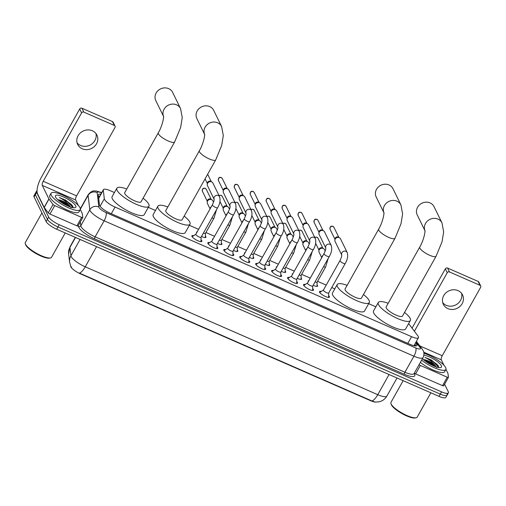 <?xml version="1.0" encoding="UTF-8"?>
<svg xmlns="http://www.w3.org/2000/svg" width="506" height="506" viewBox="0 0 506 506"><rect width="100%" height="100%" fill="white"/><g stroke="black" fill="none" stroke-linecap="round" stroke-linejoin="round"><path stroke-width="0.76" d="M308.325 281.583A5.351 1.404 -150.7 0 1 308.28 281.5A5.351 1.404 -150.7 0 1 308.224 280.893A5.351 1.404 -150.7 0 1 308.862 280.628M317.041 284.878A5.351 1.404 -150.7 0 1 317.496 285.529A5.351 1.404 -150.7 0 1 317.553 286.137A5.351 1.404 -150.7 0 1 313.17 285.251M292.373 274.613A5.351 1.404 -150.7 0 1 292.329 274.53A5.351 1.404 -150.7 0 1 292.272 273.923A5.351 1.404 -150.7 0 1 292.911 273.651M301.089 277.908A5.351 1.404 -150.7 0 1 301.544 278.553A5.351 1.404 -150.7 0 1 301.608 279.16A5.351 1.404 -150.7 0 1 297.224 278.275M276.428 267.636A5.351 1.404 -150.7 0 1 276.384 267.554A5.351 1.404 -150.7 0 1 276.32 266.953A5.351 1.404 -150.7 0 1 276.959 266.681M285.137 270.938A5.351 1.404 -150.7 0 1 285.593 271.583A5.351 1.404 -150.7 0 1 285.656 272.19A5.351 1.404 -150.7 0 1 281.273 271.305M260.476 260.666A5.351 1.404 -150.7 0 1 260.432 260.584A5.351 1.404 -150.7 0 1 260.369 259.976A5.351 1.404 -150.7 0 1 261.014 259.711M269.186 263.961A5.351 1.404 -150.7 0 1 269.647 264.613A5.351 1.404 -150.7 0 1 269.704 265.214A5.351 1.404 -150.7 0 1 265.321 264.328M244.524 253.696A5.351 1.404 -150.7 0 1 244.48 253.614A5.351 1.404 -150.7 0 1 244.423 253.006A5.351 1.404 -150.7 0 1 245.062 252.734M253.24 256.991A5.351 1.404 -150.7 0 1 253.696 257.636A5.351 1.404 -150.7 0 1 253.753 258.243A5.351 1.404 -150.7 0 1 249.369 257.358M228.573 246.719A5.351 1.404 -150.7 0 1 228.529 246.637A5.351 1.404 -150.7 0 1 228.472 246.036A5.351 1.404 -150.7 0 1 229.11 245.764M237.289 250.021A5.351 1.404 -150.7 0 1 237.744 250.666A5.351 1.404 -150.7 0 1 237.807 251.273A5.351 1.404 -150.7 0 1 233.424 250.388M212.621 239.749A5.351 1.404 -150.7 0 1 212.583 239.667A5.351 1.404 -150.7 0 1 212.52 239.06A5.351 1.404 -150.7 0 1 213.159 238.794M221.337 243.044A5.351 1.404 -150.7 0 1 221.792 243.696A5.351 1.404 -150.7 0 1 221.856 244.297A5.351 1.404 -150.7 0 1 217.472 243.411M196.676 232.779A5.351 1.404 -150.7 0 1 196.632 232.69A5.351 1.404 -150.7 0 1 196.568 232.09A5.351 1.404 -150.7 0 1 197.213 231.818M205.385 236.074A5.351 1.404 -150.7 0 1 205.847 236.719A5.351 1.404 -150.7 0 1 205.904 237.327A5.351 1.404 -150.7 0 1 201.521 236.441M328.622 295.542A5.692 1.493 -150.7 0 1 329.368 296.503A5.692 1.493 -150.7 0 1 329.431 297.148A5.692 1.493 -150.7 0 1 324.643 296.149A5.692 1.493 -150.7 0 1 319.571 292.221A5.692 1.493 -150.7 0 1 319.501 291.576A5.692 1.493 -150.7 0 1 321.297 291.431M312.67 288.565A5.692 1.493 -150.7 0 1 313.416 289.533A5.692 1.493 -150.7 0 1 313.48 290.178A5.692 1.493 -150.7 0 1 308.698 289.173A5.692 1.493 -150.7 0 1 303.619 285.251A5.692 1.493 -150.7 0 1 303.556 284.606A5.692 1.493 -150.7 0 1 305.352 284.454M296.725 281.595A5.692 1.493 -150.7 0 1 297.471 282.563A5.692 1.493 -150.7 0 1 297.534 283.202A5.692 1.493 -150.7 0 1 292.746 282.203A5.692 1.493 -150.7 0 1 287.667 278.275A5.692 1.493 -150.7 0 1 287.604 277.63A5.692 1.493 -150.7 0 1 289.4 277.484M280.773 274.619A5.692 1.493 -150.7 0 1 281.519 275.587A5.692 1.493 -150.7 0 1 281.583 276.232A5.692 1.493 -150.7 0 1 276.795 275.226A5.692 1.493 -150.7 0 1 271.716 271.305A5.692 1.493 -150.7 0 1 271.652 270.659A5.692 1.493 -150.7 0 1 273.449 270.514M264.821 267.649A5.692 1.493 -150.7 0 1 265.568 268.616A5.692 1.493 -150.7 0 1 265.631 269.262A5.692 1.493 -150.7 0 1 260.843 268.256A5.692 1.493 -150.7 0 1 255.764 264.328A5.692 1.493 -150.7 0 1 255.701 263.689A5.692 1.493 -150.7 0 1 257.497 263.537M248.87 260.679A5.692 1.493 -150.7 0 1 249.616 261.64A5.692 1.493 -150.7 0 1 249.679 262.285A5.692 1.493 -150.7 0 1 244.898 261.286A5.692 1.493 -150.7 0 1 239.819 257.358A5.692 1.493 -150.7 0 1 239.755 256.713A5.692 1.493 -150.7 0 1 241.545 256.567M232.924 253.702A5.692 1.493 -150.7 0 1 233.671 254.67A5.692 1.493 -150.7 0 1 233.734 255.315A5.692 1.493 -150.7 0 1 228.946 254.309A5.692 1.493 -150.7 0 1 223.867 250.388A5.692 1.493 -150.7 0 1 223.804 249.743A5.692 1.493 -150.7 0 1 225.6 249.597M216.973 246.732A5.692 1.493 -150.7 0 1 217.719 247.7A5.692 1.493 -150.7 0 1 217.782 248.345A5.692 1.493 -150.7 0 1 212.994 247.339A5.692 1.493 -150.7 0 1 207.915 243.411A5.692 1.493 -150.7 0 1 207.852 242.772A5.692 1.493 -150.7 0 1 209.648 242.621M201.021 239.762A5.692 1.493 -150.7 0 1 201.767 240.723A5.692 1.493 -150.7 0 1 201.831 241.368A5.692 1.493 -150.7 0 1 197.043 240.369A5.692 1.493 -150.7 0 1 191.964 236.441A5.692 1.493 -150.7 0 1 191.9 235.796A5.692 1.493 -150.7 0 1 193.697 235.651M114.438 192.533L110.226 190.692A10.031 2.631 29.3 0 0 103.376 189.668A10.031 2.631 29.3 0 0 103.287 190.186L104.306 198.782A10.031 2.631 29.3 0 0 104.508 199.402A10.031 2.631 29.3 0 0 115.045 207.062L411.58 336.692A10.031 2.631 29.3 0 0 418.43 337.717A10.031 2.631 29.3 0 0 417.855 335.845L408.715 323.701A10.031 2.631 29.3 0 0 408.627 323.593M70.72 266.074L70.758 266.384A9.032 2.366 29.3 0 0 70.935 266.94A9.032 2.366 29.3 0 0 80.422 273.835L370.632 400.701A9.032 2.366 29.3 0 0 375.616 402.08M375.857 306.813L368.678 303.676M334.801 288.869L331.753 287.534M326.212 285.112L317.566 281.33M310.26 278.136L301.614 274.36M294.309 271.165L285.662 267.389M278.357 264.195L269.717 260.413M262.405 257.219L253.765 253.443M246.46 250.249L237.814 246.466M230.508 243.272L221.862 239.496M214.557 236.302L205.917 232.526M198.605 229.332L189.37 225.29M155.494 210.483L148.315 207.346M75.514 237.447L69.936 247.39A11.708 11.094 173.3 0 0 68.62 253.892L70.049 246.7A13.377 3.51 29.3 0 0 69.936 247.39L70.929 255.77A13.377 3.51 29.3 0 0 71.194 256.593A13.377 3.51 29.3 0 0 85.248 266.814A11.708 4.01 113.6 0 1 79.379 273.069L371.897 400.942L375.218 402.049L378.779 401.884L381.17 401.157C383.637 400.088 385.547 398.386 386.888 396.046L397.02 377.995M447.019 393.991A10.031 2.631 -150.7 0 1 447.133 395.123A10.031 2.631 -150.7 0 1 440.283 394.104L57.943 226.96A10.031 2.631 -150.7 0 1 47.4 219.3L35.344 194.671A10.031 2.631 -150.7 0 1 35.23 193.539A10.031 2.631 -150.7 0 0 35.344 194.671L47.4 219.3A10.031 2.631 -150.7 0 0 57.943 226.96L440.283 394.104A10.031 2.631 -150.7 0 0 447.133 395.123L445.868 397.374A10.031 2.631 -150.7 0 1 439.018 396.356L56.678 229.212A10.031 2.631 -150.7 0 1 46.135 221.552L34.079 196.923A10.031 2.631 -150.7 0 1 33.965 195.79L36.495 191.287A10.031 2.631 -150.7 0 1 37.039 190.882M100.839 194.19A10.031 2.631 29.3 0 0 98.398 194.595A10.031 2.631 29.3 0 0 98.316 195.114L99.48 204.993A10.031 2.631 29.3 0 0 99.682 205.613A10.031 2.631 29.3 0 0 110.219 213.279L410.221 344.422A10.031 2.631 29.3 0 0 417.064 345.44A10.031 2.631 29.3 0 0 416.489 343.574L415.717 342.549M444.591 384.199L448.278 391.739A10.031 2.631 -150.7 0 1 448.392 392.871A10.031 2.631 -150.7 0 1 441.548 391.853L59.208 224.708A10.031 2.631 -150.7 0 1 48.665 217.049L36.609 192.419A10.031 2.631 -150.7 0 1 36.495 191.287M414.452 344.801L415.224 345.826A10.031 2.631 -150.7 0 1 415.306 345.933M98.455 196.341A10.031 2.631 -150.7 0 1 99.581 196.442M95.938 133.514A10.702 9.658 -26.1 0 1 92.029 143.849A10.702 9.658 -26.1 0 1 80.637 145.494A10.702 9.658 -26.1 0 1 77.057 142.755M92.358 130.769A10.702 9.658 153.9 0 0 80.195 133.078A10.702 9.658 153.9 0 0 77.69 144.482A10.702 9.658 153.9 0 0 82.25 148.783A10.702 9.658 153.9 0 0 94.407 146.481A10.702 9.658 153.9 0 0 96.912 135.07A10.702 9.658 153.9 0 0 92.358 130.769M78.044 225.904A1.67 0.436 -150.7 0 1 78.032 225.992A1.67 0.436 -150.7 0 1 76.893 225.821L81.63 217.378L54.711 205.607L49.967 214.051A1.67 0.436 -150.7 0 1 48.291 212.899L44.243 207.517A1.67 0.436 -150.7 0 1 44.167 207.397L37.533 193.842A13.377 4.586 113.6 0 1 41.309 177.397L79.695 108.999A1.67 1.512 -26.1 0 1 81.921 108.221L83.825 112.111A1.67 1.512 153.9 0 0 81.599 112.889L43.212 181.287A3.346 1.145 -66.4 0 0 42.27 185.398L48.905 198.953A1.67 0.436 29.3 0 0 48.981 199.073L53.029 204.449A1.67 0.436 29.3 0 0 54.711 205.607M76.893 225.821L49.967 214.051M78.329 205.442L75.666 199.996A3.346 1.145 -66.4 0 1 76.608 195.885L114.995 127.487A1.67 1.512 153.9 0 0 114.343 125.45L112.44 121.56L81.921 108.221M112.44 121.56A1.67 1.512 -26.1 0 1 113.154 122.237L115.058 126.12M114.343 125.45L83.825 112.111M81.63 217.378A1.67 0.436 29.3 0 0 82.769 217.548A1.67 0.436 29.3 0 0 82.782 217.46L82.333 213.652A1.67 0.436 29.3 0 0 82.301 213.551L80.296 209.452M65.217 232.95L51.58 257.244A15.053 3.947 -150.7 0 1 50.562 257.902L49.708 258.104A14.383 3.77 -150.7 0 1 36.849 254.031A14.383 3.77 -150.7 0 1 25.762 245.03A14.383 3.77 -150.7 0 1 25.572 244.556L25.3 243.721A15.053 3.947 -150.7 0 1 25.332 242.513L41.922 212.944M50.562 257.902A15.053 3.947 -150.7 0 1 37.102 253.639A15.053 3.947 -150.7 0 1 25.502 244.215A15.053 3.947 -150.7 0 1 25.3 243.721M80.018 207.757A16.723 4.383 -150.7 0 1 80.207 209.648A16.723 4.383 -150.7 0 1 66.147 206.701A16.723 4.383 -150.7 0 1 51.232 195.171A16.723 4.383 -150.7 0 1 51.043 193.279A16.723 4.383 -150.7 0 1 65.103 196.227A16.723 4.383 -150.7 0 1 80.018 207.757M80.207 209.648L78.942 211.9A16.723 4.383 -150.7 0 1 64.882 208.953A16.723 4.383 -150.7 0 1 49.967 197.422A16.723 4.383 -150.7 0 1 49.778 195.531L51.043 193.279M73.161 207.694L72.586 205.834L65.755 200.18L59.291 197.523C63.041 199.326 66.318 201.837 69.126 205.069A8.362 2.195 -150.7 0 0 58.658 199.826L57.829 199.68M55.546 197.055A11.708 3.068 -150.7 0 1 55.394 196.676A11.708 3.068 -150.7 0 1 63.851 197.125A11.708 3.068 -150.7 0 1 75.704 205.866A11.708 3.068 -150.7 0 1 75.04 207.7A11.708 3.068 -150.7 0 1 64.572 204.386A11.708 3.068 -150.7 0 1 55.546 197.055M69.619 206.714L65.989 203.545L58.658 199.826M71.093 207.694L69.126 205.069M68.924 206.448L65.976 204.158L58.196 200.079M72.674 205.967L65.755 200.18M67.703 205.936L59.145 200.857M73.187 207.605L67.361 201.698L59.291 197.523M163.501 116.291A9.367 8.45 -26.1 0 1 166.177 106.633A9.367 8.45 -26.1 0 1 176.575 104.831A9.367 8.45 -26.1 0 1 180.56 108.594L172.628 92.396A9.367 8.45 153.9 0 0 168.643 88.632A9.367 8.45 153.9 0 0 158.005 90.65A9.367 8.45 153.9 0 0 155.81 100.631L163.508 116.355M163.742 116.835L163.482 116.146C163.963 118.353 161.768 127.012 158.315 132.8L124.735 192.641A9.367 2.454 29.3 0 0 124.837 193.697A9.367 2.454 29.3 0 0 133.192 200.155A9.367 2.454 29.3 0 0 141.066 201.805L174.646 141.965L180.623 127.518L182.242 117.607L180.56 108.594M143.097 198.181A18.393 4.826 -150.7 0 1 148.732 204.146A18.393 4.826 -150.7 0 1 148.941 206.227A18.393 4.826 -150.7 0 1 133.476 202.982A18.393 4.826 -150.7 0 1 117.063 190.3A18.393 4.826 -150.7 0 1 116.861 188.219A18.393 4.826 -150.7 0 1 126.766 189.016M148.941 206.227L144.204 214.67A18.393 4.826 -150.7 0 1 128.733 211.426A18.393 4.826 -150.7 0 1 112.326 198.744A18.393 4.826 -150.7 0 1 112.117 196.663L116.861 188.219M204.557 134.242A9.367 8.45 -26.1 0 1 207.232 124.577A9.367 8.45 -26.1 0 1 217.631 122.781A9.367 8.45 -26.1 0 1 221.615 126.544L213.684 110.34A9.367 8.45 153.9 0 0 209.699 106.576A9.367 8.45 153.9 0 0 199.06 108.594A9.367 8.45 153.9 0 0 196.866 118.581L204.563 134.305M204.797 134.779L204.538 134.09C205.019 136.297 202.824 144.963 199.37 150.744L165.791 210.585A9.367 2.454 29.3 0 0 165.892 211.647A9.367 2.454 29.3 0 0 174.247 218.105A9.367 2.454 29.3 0 0 182.122 219.749L215.701 159.909L221.679 145.462L223.298 135.557L221.615 126.544M184.152 216.132A18.393 4.826 -150.7 0 1 189.788 222.09A18.393 4.826 -150.7 0 1 189.997 224.171A18.393 4.826 -150.7 0 1 174.532 220.932A18.393 4.826 -150.7 0 1 158.119 208.244A18.393 4.826 -150.7 0 1 157.916 206.163A18.393 4.826 -150.7 0 1 167.821 206.967M189.997 224.171L185.259 232.615A18.393 4.826 -150.7 0 1 169.788 229.376A18.393 4.826 -150.7 0 1 153.381 216.688A18.393 4.826 -150.7 0 1 153.173 214.614L157.916 206.163M383.864 212.621A9.367 8.45 -26.1 0 1 386.54 202.963A9.367 8.45 -26.1 0 1 396.938 201.167A9.367 8.45 -26.1 0 1 400.929 204.93L392.998 188.725A9.367 8.45 153.9 0 0 389.006 184.962A9.367 8.45 153.9 0 0 378.368 186.98A9.367 8.45 153.9 0 0 376.173 196.96L383.871 212.684M384.105 213.165L383.845 212.476C384.326 214.683 382.131 223.342 378.678 229.129L345.098 288.97A9.367 2.454 29.3 0 0 345.206 290.027A9.367 2.454 29.3 0 0 353.555 296.484A9.367 2.454 29.3 0 0 361.429 298.135L395.015 238.294L400.986 223.848L402.605 213.937L400.929 204.93M363.466 294.517A18.393 4.826 -150.7 0 1 369.102 300.475A18.393 4.826 -150.7 0 1 369.304 302.556A18.393 4.826 -150.7 0 1 353.839 299.318A18.393 4.826 -150.7 0 1 337.432 286.63A18.393 4.826 -150.7 0 1 337.224 284.549A18.393 4.826 -150.7 0 1 347.129 285.352M369.304 302.556L364.567 311A18.393 4.826 -150.7 0 1 349.102 307.762A18.393 4.826 -150.7 0 1 332.689 295.074A18.393 4.826 -150.7 0 1 332.486 292.993L337.224 284.549M424.92 230.572A9.367 8.45 -26.1 0 1 427.595 220.907A9.367 8.45 -26.1 0 1 437.994 219.111A9.367 8.45 -26.1 0 1 441.985 222.874L434.053 206.676A9.367 8.45 153.9 0 0 430.062 202.912A9.367 8.45 153.9 0 0 419.423 204.924A9.367 8.45 153.9 0 0 417.229 214.911L424.926 230.635M425.16 231.109L424.901 230.426C425.382 232.633 423.187 241.292 419.733 247.073L386.154 306.914A9.367 2.454 29.3 0 0 386.261 307.977A9.367 2.454 29.3 0 0 394.61 314.435A9.367 2.454 29.3 0 0 402.485 316.086L436.071 256.245L442.042 241.798L443.661 231.887L441.985 222.874M404.522 312.461A18.393 4.826 -150.7 0 1 410.157 318.419A18.393 4.826 -150.7 0 1 410.366 320.5A18.393 4.826 -150.7 0 1 394.895 317.262A18.393 4.826 -150.7 0 1 378.488 304.58A18.393 4.826 -150.7 0 1 378.279 302.499A18.393 4.826 -150.7 0 1 388.184 303.296M410.366 320.5L405.622 328.944A18.393 4.826 -150.7 0 1 390.158 325.706A18.393 4.826 -150.7 0 1 373.744 313.024A18.393 4.826 -150.7 0 1 373.542 310.943L378.279 302.499M200.926 241.602L200.895 241.653A5.016 1.316 29.3 0 0 200.926 241.602A5.016 1.316 29.3 0 0 200.971 241.425L201.097 237.194M195.854 234.639A3.011 0.791 29.3 0 0 198.542 236.713A3.011 0.791 29.3 0 0 201.072 237.244L217.624 207.745A3.011 0.791 29.3 0 1 215.733 207.504A3.011 0.791 29.3 0 1 212.406 205.139A3.011 0.791 29.3 0 1 212.375 204.797L195.822 234.297A3.011 0.791 29.3 0 0 195.854 234.639M214.12 199.231L207.498 185.708A3.011 2.713 -26.1 0 1 211.881 181.983A3.011 2.713 -26.1 0 1 212.906 183.064L219.591 196.726C220.584 200.205 219.927 203.88 217.624 207.745M207.27 184.241L207.454 182.982A2.176 1.961 -26.1 0 1 210.781 181.357L211.881 181.983M195.847 234.246L192.305 236.555A5.016 1.316 29.3 0 0 192.179 236.688A5.016 1.316 29.3 0 0 192.147 236.751L192.179 236.688M216.878 248.572L216.846 248.623A5.016 1.316 29.3 0 0 216.878 248.572A5.016 1.316 29.3 0 0 216.922 248.395L217.049 244.164M211.805 241.609A3.011 0.791 29.3 0 0 214.493 243.683A3.011 0.791 29.3 0 0 217.023 244.215L233.576 214.715A3.011 0.791 29.3 0 1 231.685 214.481A3.011 0.791 29.3 0 1 228.358 212.109A3.011 0.791 29.3 0 1 228.326 211.767L211.774 241.267A3.011 0.791 29.3 0 0 211.805 241.609M235.543 203.697A3.011 2.713 -26.1 0 0 230.066 206.189L223.45 192.685A3.011 2.713 -26.1 0 1 227.833 188.953A3.011 2.713 -26.1 0 1 228.857 190.035L235.543 203.697C236.536 207.175 235.878 210.85 233.576 214.715M223.222 191.211L223.399 189.959A2.176 1.961 -26.1 0 1 226.732 188.327L227.833 188.953M211.799 241.223L208.257 243.531A5.016 1.316 29.3 0 0 208.124 243.664A5.016 1.316 29.3 0 0 208.099 243.721M232.83 255.549L232.798 255.6A5.016 1.316 29.3 0 0 232.83 255.549A5.016 1.316 29.3 0 0 232.874 255.366L233 251.14M227.757 248.579A3.011 0.791 29.3 0 0 230.439 250.653A3.011 0.791 29.3 0 0 232.975 251.185L249.528 221.685A3.011 0.791 29.3 0 1 247.636 221.451A3.011 0.791 29.3 0 1 244.309 219.085A3.011 0.791 29.3 0 1 244.278 218.744L227.719 248.237A3.011 0.791 29.3 0 0 227.757 248.579M246.017 213.178L239.401 199.655A3.011 2.713 -26.1 0 1 243.784 195.93A3.011 2.713 -26.1 0 1 244.803 197.011L251.495 210.667C252.488 214.152 251.83 217.82 249.528 221.685M239.174 198.188L239.351 196.929A2.176 1.961 -26.1 0 1 242.684 195.297L243.784 195.93M227.751 248.193L224.202 250.502A5.016 1.316 29.3 0 0 224.076 250.634A5.016 1.316 29.3 0 0 224.05 250.691M248.743 262.57A5.016 1.316 29.3 0 0 248.775 262.519A5.016 1.316 29.3 0 0 248.825 262.342L248.946 258.111M243.709 255.555A3.011 0.791 29.3 0 0 246.39 257.63A3.011 0.791 29.3 0 0 248.92 258.161L265.473 228.661A3.011 0.791 29.3 0 1 263.582 228.421A3.011 0.791 29.3 0 1 260.261 226.055A3.011 0.791 29.3 0 1 260.223 225.714L243.671 255.214A3.011 0.791 29.3 0 0 243.709 255.555M267.446 217.643A3.011 2.713 -26.1 0 0 261.969 220.129L255.347 206.625A3.011 2.713 -26.1 0 1 259.73 202.9A3.011 2.713 -26.1 0 1 260.754 203.981L267.446 217.643C268.433 221.122 267.782 224.797 265.473 228.661M255.125 205.158L255.302 203.905A2.176 1.961 -26.1 0 1 258.629 202.273L259.73 202.9M243.696 255.163L240.154 257.478A5.016 1.316 29.3 0 0 240.027 257.611A5.016 1.316 29.3 0 0 240.002 257.668M264.727 269.489L264.695 269.546A5.016 1.316 29.3 0 0 264.727 269.489A5.016 1.316 29.3 0 0 264.771 269.312L264.897 265.087M259.654 262.525A3.011 0.791 29.3 0 0 262.342 264.6A3.011 0.791 29.3 0 0 264.872 265.131L281.425 235.632A3.011 0.791 29.3 0 1 279.533 235.398A3.011 0.791 29.3 0 1 276.213 233.026A3.011 0.791 29.3 0 1 276.175 232.684L259.622 262.184A3.011 0.791 29.3 0 0 259.654 262.525M277.92 227.124L271.298 213.602A3.011 2.713 -26.1 0 1 275.681 209.876A3.011 2.713 -26.1 0 1 276.706 210.951L283.392 224.613C284.385 228.092 283.727 231.767 281.425 235.632M271.071 212.128L271.254 210.875A2.176 1.961 -26.1 0 1 274.581 209.244L275.681 209.876M259.648 262.14L256.106 264.448A5.016 1.316 29.3 0 0 255.979 264.581A5.016 1.316 29.3 0 0 255.954 264.638L255.979 264.581M280.678 276.466L280.647 276.516A5.016 1.316 29.3 0 0 280.678 276.466A5.016 1.316 29.3 0 0 280.722 276.282L280.849 272.057M275.606 269.496A3.011 0.791 29.3 0 0 278.294 271.577A3.011 0.791 29.3 0 0 280.824 272.101L297.376 242.608A3.011 0.791 29.3 0 1 295.485 242.368A3.011 0.791 29.3 0 1 292.158 240.002A3.011 0.791 29.3 0 1 292.126 239.661L275.574 269.16A3.011 0.791 29.3 0 0 275.606 269.496M299.343 231.59A3.011 2.713 -26.1 0 0 293.866 234.076L287.25 220.572A3.011 2.713 -26.1 0 1 291.633 216.846A3.011 2.713 -26.1 0 1 292.658 217.928L299.343 231.59C300.336 235.069 299.678 238.737 297.376 242.608M287.022 219.104L287.206 217.846A2.176 1.961 -26.1 0 1 290.533 216.22L291.633 216.846M275.599 269.11L272.057 271.418A5.016 1.316 29.3 0 0 271.924 271.551A5.016 1.316 29.3 0 0 271.899 271.608L271.924 271.551M296.592 283.486A5.016 1.316 29.3 0 0 296.63 283.436A5.016 1.316 29.3 0 0 296.674 283.259L296.801 279.027M291.557 276.472A3.011 0.791 29.3 0 0 294.239 278.547A3.011 0.791 29.3 0 0 296.775 279.078L313.328 249.578A3.011 0.791 29.3 0 1 311.437 249.338A3.011 0.791 29.3 0 1 308.11 246.972A3.011 0.791 29.3 0 1 308.078 246.631L291.519 276.131A3.011 0.791 29.3 0 0 291.557 276.472M309.817 241.065L303.202 227.548A3.011 2.713 -26.1 0 1 307.585 223.816A3.011 2.713 -26.1 0 1 308.603 224.898L315.295 238.56C316.288 242.039 315.63 245.714 313.328 249.578M302.974 226.074L303.151 224.822A2.176 1.961 -26.1 0 1 306.484 223.19L307.585 223.816M291.551 276.086L288.003 278.395A5.016 1.316 29.3 0 0 287.876 278.528A5.016 1.316 29.3 0 0 287.851 278.585L287.876 278.528M312.575 290.406L312.55 290.463A5.016 1.316 29.3 0 0 312.575 290.406A5.016 1.316 29.3 0 0 312.626 290.229L312.746 286.004M307.509 283.442A3.011 0.791 29.3 0 0 310.191 285.517A3.011 0.791 29.3 0 0 312.721 286.048L329.273 256.548A3.011 0.791 29.3 0 1 327.382 256.314A3.011 0.791 29.3 0 1 324.061 253.942A3.011 0.791 29.3 0 1 324.023 253.607L307.471 283.101A3.011 0.791 29.3 0 0 307.509 283.442M331.247 245.53A3.011 2.713 -26.1 0 0 325.769 248.022L319.147 234.518A3.011 2.713 -26.1 0 1 323.536 230.793A3.011 2.713 -26.1 0 1 324.555 231.868L331.247 245.53C332.233 249.015 331.582 252.684 329.273 256.548M318.925 233.051L319.103 231.792A2.176 1.961 -26.1 0 1 322.43 230.16L323.536 230.793M307.496 283.056L303.954 285.365A5.016 1.316 29.3 0 0 303.828 285.498A5.016 1.316 29.3 0 0 303.802 285.555L303.828 285.498M328.527 297.383L328.495 297.433A5.016 1.316 29.3 0 0 328.527 297.383A5.016 1.316 29.3 0 0 328.571 297.205L328.698 292.974M323.454 290.419A3.011 0.791 29.3 0 0 326.142 292.493A3.011 0.791 29.3 0 0 328.672 293.025L345.225 263.525A3.011 0.791 29.3 0 1 343.334 263.284A3.011 0.791 29.3 0 1 340.013 260.919A3.011 0.791 29.3 0 1 339.975 260.577L323.423 290.077A3.011 0.791 29.3 0 0 323.454 290.419M341.721 255.011L335.098 241.488A3.011 2.713 -26.1 0 1 339.482 237.763A3.011 2.713 -26.1 0 1 340.506 238.845L347.192 252.507C348.185 255.985 347.527 259.66 345.225 263.525M334.871 240.021L335.054 238.762A2.176 1.961 -26.1 0 1 338.381 237.137L339.482 237.763M323.448 290.027L319.906 292.335A5.016 1.316 29.3 0 0 319.779 292.468A5.016 1.316 29.3 0 0 319.754 292.531L319.779 292.468M205.341 237.592A5.016 1.316 29.3 0 0 205.341 237.548L205.468 233.317M203.412 233.07A3.011 0.791 29.3 0 0 205.442 233.367L213.975 218.168A3.011 0.791 29.3 0 1 212.077 217.928A3.011 0.791 29.3 0 1 211.944 217.871M210.085 208.877L207.447 203.494A3.011 2.713 -26.1 0 1 211.831 199.769A3.011 2.713 -26.1 0 1 212.855 200.85L213.532 202.223M207.226 202.027L207.403 200.768A2.176 1.961 -26.1 0 1 210.73 199.143L211.831 199.769M221.293 244.562A5.016 1.316 29.3 0 0 221.293 244.518L221.419 240.293M219.364 240.04A3.011 0.791 29.3 0 0 221.394 240.337L229.92 225.138A3.011 0.791 29.3 0 1 228.029 224.898A3.011 0.791 29.3 0 1 227.89 224.841M226.037 215.853L223.399 210.471A3.011 2.713 -26.1 0 1 227.782 206.739A3.011 2.713 -26.1 0 1 228.807 207.821L229.484 209.199M223.171 208.997L223.355 207.745A2.176 1.961 -26.1 0 1 226.682 206.113L227.782 206.739M237.238 251.539A5.016 1.316 29.3 0 0 237.244 251.495L237.371 247.263M235.315 247.017A3.011 0.791 29.3 0 0 237.346 247.314L245.872 232.109A3.011 0.791 29.3 0 1 243.981 231.874A3.011 0.791 29.3 0 1 243.841 231.818M241.982 222.823L239.351 217.441A3.011 2.713 -26.1 0 1 243.734 213.715A3.011 2.713 -26.1 0 1 244.759 214.791L245.429 216.17M239.123 215.973L239.3 214.715A2.176 1.961 -26.1 0 1 242.633 213.083L243.734 213.715M253.19 258.509A5.016 1.316 29.3 0 0 253.196 258.465L253.316 254.233M251.261 253.987A3.011 0.791 29.3 0 0 253.291 254.284L261.823 239.085A3.011 0.791 29.3 0 1 259.932 238.845A3.011 0.791 29.3 0 1 259.793 238.788M257.933 229.794L255.302 224.411A3.011 2.713 -26.1 0 1 259.686 220.686A3.011 2.713 -26.1 0 1 260.704 221.767L261.381 223.14M255.075 222.944L255.252 221.685A2.176 1.961 -26.1 0 1 258.585 220.059L259.686 220.686M269.141 265.479A5.016 1.316 29.3 0 0 269.141 265.435L269.268 261.21M267.212 260.957A3.011 0.791 29.3 0 0 269.243 261.254L277.775 246.055A3.011 0.791 29.3 0 1 275.878 245.821A3.011 0.791 29.3 0 1 275.745 245.758M273.885 236.77L271.248 231.387A3.011 2.713 -26.1 0 1 275.631 227.656A3.011 2.713 -26.1 0 1 276.655 228.737L277.332 230.116M271.026 229.914L271.203 228.661A2.176 1.961 -26.1 0 1 274.53 227.03L275.631 227.656M285.093 272.456A5.016 1.316 29.3 0 0 285.093 272.411L285.22 268.18M283.164 267.933A3.011 0.791 29.3 0 0 285.194 268.231L293.72 253.032A3.011 0.791 29.3 0 1 291.829 252.791A3.011 0.791 29.3 0 1 291.69 252.734M289.837 243.74L287.199 238.358A3.011 2.713 -26.1 0 1 291.582 234.632A3.011 2.713 -26.1 0 1 292.607 235.714L293.284 237.086M286.972 236.89L287.155 235.632A2.176 1.961 -26.1 0 1 290.482 234L291.582 234.632M301.038 279.426A5.016 1.316 29.3 0 0 301.045 279.382L301.171 275.156M299.116 274.903A3.011 0.791 29.3 0 0 301.146 275.201L309.672 260.002A3.011 0.791 29.3 0 1 307.781 259.761A3.011 0.791 29.3 0 1 307.642 259.704M305.788 250.717L303.151 245.328A3.011 2.713 -26.1 0 1 307.534 241.602A3.011 2.713 -26.1 0 1 308.559 242.684L309.229 244.063M302.923 243.86L303.1 242.608A2.176 1.961 -26.1 0 1 306.434 240.976L307.534 241.602M316.99 286.396A5.016 1.316 29.3 0 0 316.996 286.352L317.117 282.127M315.061 281.88A3.011 0.791 29.3 0 0 317.091 282.171L325.624 266.972A3.011 0.791 29.3 0 1 323.732 266.738A3.011 0.791 29.3 0 1 323.593 266.675M321.734 257.687L319.103 252.304A3.011 2.713 -26.1 0 1 323.486 248.579A3.011 2.713 -26.1 0 1 324.504 249.654L325.181 251.033M318.875 250.831L319.052 249.578A2.176 1.961 -26.1 0 1 322.385 247.946L323.486 248.579M461.58 293.353A10.702 9.658 -26.1 0 1 457.671 303.689A10.702 9.658 -26.1 0 1 446.279 305.333A10.702 9.658 -26.1 0 1 442.699 302.594M458 290.608A10.702 9.658 153.9 0 0 445.843 292.917A10.702 9.658 153.9 0 0 443.332 304.321A10.702 9.658 153.9 0 0 447.892 308.622A10.702 9.658 153.9 0 0 460.049 306.32A10.702 9.658 153.9 0 0 462.56 294.909A10.702 9.658 153.9 0 0 458 290.608M443.686 385.743A1.67 0.436 -150.7 0 1 443.673 385.831A1.67 0.436 -150.7 0 1 442.535 385.661L447.272 377.217L420.353 365.446L415.616 373.89A1.67 0.436 -150.7 0 1 414.325 373.118M442.535 385.661L415.616 373.89M412.055 328.141L445.337 268.838A1.67 1.512 -26.1 0 1 447.563 268.06L449.467 271.95A1.67 1.512 153.9 0 0 447.241 272.728L414.395 331.253M443.977 365.281L441.308 359.836A3.346 1.145 -66.4 0 1 442.257 355.724L480.637 287.326A1.67 1.512 153.9 0 0 479.985 285.289L478.081 281.399L447.563 268.06M478.081 281.399A1.67 1.512 -26.1 0 1 478.796 282.076L480.7 285.96M479.985 285.289L449.467 271.95M419.063 364.674A1.67 0.436 29.3 0 0 420.353 365.446M447.272 377.217A1.67 0.436 29.3 0 0 448.411 377.387A1.67 0.436 29.3 0 0 448.43 377.299L447.981 373.491A1.67 0.436 29.3 0 0 447.943 373.39L445.938 369.291M430.859 392.789L417.222 417.083A15.053 3.947 -150.7 0 1 416.204 417.741L415.35 417.943A14.383 3.77 -150.7 0 1 402.491 413.87A14.383 3.77 -150.7 0 1 391.404 404.87A14.383 3.77 -150.7 0 1 391.214 404.402L390.942 403.56A15.053 3.947 -150.7 0 1 390.974 402.352L403.143 380.67M416.204 417.741A15.053 3.947 -150.7 0 1 402.744 413.478A15.053 3.947 -150.7 0 1 391.144 404.054A15.053 3.947 -150.7 0 1 390.942 403.56M423.927 353.232A16.723 4.383 -150.7 0 1 445.666 367.596A16.723 4.383 -150.7 0 1 445.849 369.488A16.723 4.383 -150.7 0 1 436.4 368.589A16.723 4.383 -150.7 0 1 421.618 360.127M445.849 369.488L444.591 371.739A16.723 4.383 -150.7 0 1 435.135 370.841A16.723 4.383 -150.7 0 1 420.353 362.378M438.803 367.533L438.228 365.674L431.397 360.019L424.939 357.362C428.683 359.165 431.966 361.676 434.768 364.915A8.362 2.195 -150.7 0 0 424.3 359.665L423.471 359.519M423.895 355.092A11.708 3.068 -150.7 0 1 434.11 359.405A11.708 3.068 -150.7 0 1 441.346 365.705A11.708 3.068 -150.7 0 1 440.682 367.546A11.708 3.068 -150.7 0 1 431.928 365.111A11.708 3.068 -150.7 0 1 422.466 358.615M435.261 366.553L431.631 363.384L424.3 359.665M436.735 367.533L434.768 364.915M434.565 366.287L431.618 363.997L423.838 359.918M438.316 365.806L431.397 360.019M433.351 365.775L424.787 360.696M438.828 367.445L433.003 361.537L424.939 357.362M100.093 206.284L104.306 198.782M111.295 213.747L115.045 207.062M98.695 198.371L103.287 190.186M407.83 343.378L411.58 336.692M71.738 267.813L70.758 266.143L69.613 262.266A11.708 11.094 173.3 0 1 70.929 255.77L80.087 239.446M371.897 400.942A11.708 4.01 -66.4 0 0 377.761 394.68A13.377 3.51 29.3 0 0 386.888 396.046M96.564 246.65L85.248 266.814L377.761 394.68L389.076 374.522M439.018 396.356L441.548 391.853M56.678 229.212L59.208 224.708M46.135 221.552L48.665 217.049M34.079 196.923L36.609 192.419M101.567 192.894A6.692 1.752 29.3 0 0 97.165 192.647L98.86 207.043A6.692 1.752 29.3 0 0 98.993 207.454A6.692 1.752 29.3 0 0 106.026 212.564L415.812 347.983A6.692 1.752 29.3 0 0 420.303 347.913A6.692 1.752 29.3 0 0 419.993 347.42L415.976 342.081M419.993 347.42A6.692 5.547 143 0 1 422.181 349.032L423.149 350.601C423.446 351.113 424.831 353.77 423.054 357.571A13.377 3.51 -150.7 0 1 413.921 356.205L104.135 220.787A13.377 3.51 -150.7 0 1 90.081 210.566A13.377 3.51 -150.7 0 1 89.815 209.743L80.808 225.784A13.377 3.51 29.3 0 0 81.074 226.612A13.377 3.51 29.3 0 0 95.128 236.827L404.92 372.252A13.377 3.51 29.3 0 0 414.047 373.611L413.952 373.751M414.142 373.447A15.053 3.947 -150.7 0 1 404.446 374.307L94.66 238.883A1.67 0.576 113.6 0 1 95.128 236.827L104.135 220.787A6.692 2.29 -66.4 0 0 106.026 212.564M94.66 238.883A15.053 3.947 -150.7 0 1 78.847 227.39A15.053 3.947 -150.7 0 1 78.544 226.46L78.411 225.315M98.86 207.043A6.692 6.344 173.3 0 0 89.815 209.743L88.114 195.348L80.359 209.168M97.165 192.647A6.692 6.344 173.3 0 0 88.114 195.348A13.377 3.51 -150.7 0 1 88.227 194.658L80.34 208.706M80.346 221.868L80.808 225.784A1.67 1.588 -6.7 0 1 78.544 226.46M415.812 347.983A6.692 2.29 -66.4 0 1 413.921 356.205L404.92 372.252A1.67 0.576 113.6 0 0 404.446 374.307M101.643 192.754A6.692 2.29 -66.4 0 0 101.301 192.482L96.418 191.002C94.464 191.179 92.547 189.56 88.227 194.658M415.224 345.826L416.489 343.574M76.608 195.885L43.212 181.287M75.666 199.996L42.27 185.398M44.167 207.397L48.905 198.953M81.599 112.889L79.695 108.999M48.981 199.073L44.243 207.517M48.291 212.899L53.029 204.449M68.253 202.33A13.377 3.51 -150.7 0 1 71.548 204.639M158.315 132.8A9.367 2.454 29.3 0 0 158.422 133.856A9.367 2.454 29.3 0 0 168.258 141.01A9.367 2.454 29.3 0 0 174.646 141.965M199.37 150.744A9.367 2.454 29.3 0 0 199.478 151.806A9.367 2.454 29.3 0 0 209.313 158.954A9.367 2.454 29.3 0 0 215.701 159.909M378.678 229.129A9.367 2.454 29.3 0 0 378.785 230.186A9.367 2.454 29.3 0 0 388.621 237.339A9.367 2.454 29.3 0 0 395.015 238.294M419.733 247.073A9.367 2.454 29.3 0 0 419.841 248.136A9.367 2.454 29.3 0 0 429.676 255.29A9.367 2.454 29.3 0 0 436.071 256.245M214.114 199.212A3.011 2.713 -26.1 0 1 219.591 196.726M222.305 178.555L221.223 177.517C219.13 176.923 218.187 177.903 218.402 180.471A2.176 1.961 -26.1 0 1 221.381 177.682A2.176 1.961 -26.1 0 1 222.305 178.555L227.226 188.611M238.256 185.531L237.175 184.494C235.081 183.893 234.139 184.873 234.348 187.441A2.176 1.961 -26.1 0 1 237.327 184.658A2.176 1.961 -26.1 0 1 238.256 185.531L243.177 195.582M246.017 213.159A3.011 2.713 -26.1 0 1 251.495 210.667M254.202 192.501L253.12 191.464C251.027 190.863 250.09 191.85 250.299 194.412A2.176 1.961 -26.1 0 1 253.278 191.629A2.176 1.961 -26.1 0 1 254.202 192.501L259.129 202.558M270.153 199.472L269.072 198.441C266.978 197.84 266.036 198.82 266.251 201.388A2.176 1.961 -26.1 0 1 269.23 198.599A2.176 1.961 -26.1 0 1 270.153 199.472L275.074 209.528M277.914 227.105A3.011 2.713 -26.1 0 1 283.392 224.613M286.105 206.448L285.023 205.411C282.93 204.81 281.987 205.79 282.203 208.358A2.176 1.961 -26.1 0 1 285.182 205.575A2.176 1.961 -26.1 0 1 286.105 206.448L291.026 216.498M302.057 213.418L300.975 212.381C298.882 211.78 297.939 212.767 298.148 215.328A2.176 1.961 -26.1 0 1 301.127 212.545A2.176 1.961 -26.1 0 1 302.057 213.418L306.978 223.475M309.817 241.046A3.011 2.713 -26.1 0 1 315.295 238.56M318.002 220.388L316.92 219.357C314.827 218.756 313.891 219.737 314.099 222.305A2.176 1.961 -26.1 0 1 317.079 219.515A2.176 1.961 -26.1 0 1 318.002 220.388L322.929 230.445M333.954 227.365L332.872 226.327C330.779 225.727 329.836 226.713 330.051 229.275A2.176 1.961 -26.1 0 1 333.03 226.492A2.176 1.961 -26.1 0 1 333.954 227.365L338.875 237.415M341.714 254.992A3.011 2.713 -26.1 0 1 347.192 252.507M206.303 189.37L205.221 188.333C203.127 187.732 202.191 188.713 202.4 191.281A2.176 1.961 -26.1 0 1 205.379 188.498A2.176 1.961 -26.1 0 1 206.303 189.37L211.23 199.421M210.287 208.516A3.011 2.713 -26.1 0 1 211.489 206.372M219.111 195.733A2.176 1.961 -26.1 0 1 222.254 196.341L227.175 206.397M219.016 195.544L221.173 195.303A2.176 0.746 113.6 0 1 221.331 195.468M226.239 215.493A3.011 2.713 -26.1 0 1 227.441 213.342M235.056 202.704A2.176 1.961 -26.1 0 1 238.206 203.317L243.127 213.368M234.967 202.52L237.124 202.28A2.176 0.746 113.6 0 1 237.282 202.438M242.191 222.463A3.011 2.713 -26.1 0 1 243.392 220.319M251.008 209.68A2.176 1.961 -26.1 0 1 254.157 210.287L259.078 220.338M250.919 209.49L253.076 209.25A2.176 0.746 113.6 0 1 253.228 209.414M258.136 229.433A3.011 2.713 -26.1 0 1 259.344 227.289M266.959 216.65A2.176 1.961 -26.1 0 1 270.103 217.257L275.03 227.314M266.864 216.46L269.021 216.22A2.176 0.746 113.6 0 1 269.179 216.385M274.088 236.41A3.011 2.713 -26.1 0 1 275.289 234.265M282.911 223.62A2.176 1.961 -26.1 0 1 286.054 224.234L290.975 234.284M282.816 223.437L284.973 223.197A2.176 0.746 113.6 0 1 285.131 223.361M290.039 243.38A3.011 2.713 -26.1 0 1 291.241 241.235M298.856 230.597A2.176 1.961 -26.1 0 1 302.006 231.204L306.927 241.261M298.768 230.407L300.925 230.167A2.176 0.746 113.6 0 1 301.083 230.331M305.991 250.35A3.011 2.713 -26.1 0 1 307.193 248.206M314.808 237.567A2.176 1.961 -26.1 0 1 317.958 238.174L322.879 248.231M314.719 237.377L316.876 237.143A2.176 0.746 113.6 0 1 317.028 237.301M321.936 257.326A3.011 2.713 -26.1 0 1 323.144 255.182M442.257 355.724L419.847 345.933M441.308 359.836L423.724 352.151M447.241 272.728L445.337 268.838M433.895 362.169A13.377 3.51 -150.7 0 1 437.19 364.478M99.372 196.802L98.499 196.707M98.664 198.074L103.376 189.668M413.94 345.712L418.43 337.717M69.613 262.266L68.62 253.892M70.049 246.7L75.299 237.352M448.392 392.871L447.133 395.123M423.054 357.571L414.047 373.611M101.7 192.66L101.301 192.482M422.181 349.032L416.394 341.341M82.769 217.548L78.032 225.992M207.656 174.247L211.274 181.635M214.19 199.37L214.108 199.168C213.867 199.959 214.86 199.497 212.375 204.797M205.075 178.852L207.371 183.551M230.135 206.347L230.059 206.144C229.819 206.935 230.806 206.467 228.326 211.767M218.402 180.471L223.323 190.522M246.087 213.317L246.011 213.115C245.771 213.905 246.757 213.437 244.278 218.744M234.348 187.441L239.275 197.492M262.038 220.287L261.963 220.085C261.716 220.882 262.709 220.414 260.223 225.714M250.299 194.412L255.22 204.468M277.99 227.264L277.908 227.061C277.667 227.852 278.661 227.384 276.175 232.684M266.251 201.388L271.172 211.438M293.935 234.234L293.859 234.031C293.619 234.822 294.612 234.36 292.126 239.661M282.203 208.358L287.123 218.415M309.887 241.204L309.811 241.008C309.571 241.798 310.557 241.33 308.078 246.631M298.148 215.328L303.075 225.385M325.839 248.18L325.763 247.978C325.516 248.769 326.509 248.301 324.023 253.607M314.099 222.305L319.02 232.355M341.79 255.15L341.708 254.948C341.468 255.739 342.461 255.277 339.975 260.577M330.051 229.275L334.972 239.332M216.492 209.762L213.975 218.168M202.4 191.281L207.321 201.337M232.444 216.732L229.92 225.138M219.939 201.502L223.272 208.308M222.254 196.341L221.173 195.303M248.395 223.709L245.872 232.109M235.891 208.478L239.224 215.278M238.206 203.317L237.124 202.28M264.341 230.679L261.823 239.085M251.843 215.448L255.169 222.254M254.157 210.287L253.076 209.25M280.292 237.656L277.775 246.055M267.794 222.419L271.121 229.224M270.103 217.257L269.021 216.22M296.244 244.626L293.72 253.032M283.739 229.395L287.073 236.194M286.054 224.234L284.973 223.197M312.196 251.596L309.672 260.002M299.691 236.365L303.024 243.171M302.006 231.204L300.925 230.167M328.141 258.572L325.624 266.972M315.643 243.335L318.976 250.141M317.958 238.174L316.876 237.143M448.411 377.387L443.673 385.831"/></g></svg>
